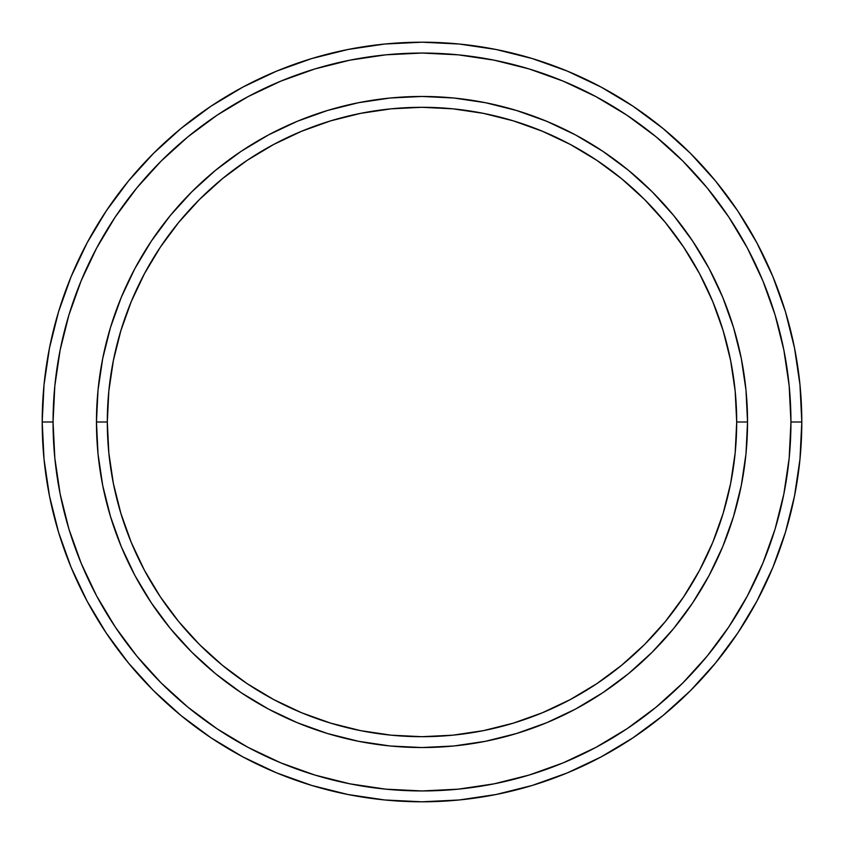 <?xml version="1.0" encoding="UTF-8"?>
<svg xmlns="http://www.w3.org/2000/svg" width="844" height="844" viewBox="0 0 844 844"><rect width="100%" height="100%" fill="white"/><g stroke="black" fill="none" stroke-linecap="round" stroke-linejoin="round"><path stroke-width="1.27" d="M96.459 422L107.304 422A314.696 314.696 0 0 1 422 107.304A314.696 314.696 0 0 1 736.696 422L747.541 422A325.541 325.541 0 0 0 422 96.459A325.541 325.541 0 0 0 96.459 422A325.541 325.541 0 0 1 422 96.459A325.541 325.541 0 0 1 747.541 422A325.541 325.541 0 0 1 422 747.541A325.541 325.541 0 0 1 96.459 422L98.02 390.086L102.715 358.489L110.48 327.504L121.241 297.415L134.892 268.54L151.319 241.141L170.351 215.473L191.81 191.81L215.473 170.351L241.141 151.319L268.54 134.892L297.415 121.241L327.504 110.48L358.489 102.715L390.086 98.02L422 96.459L453.914 98.02L485.511 102.715L516.496 110.48L546.585 121.241L575.46 134.892L602.859 151.319L628.527 170.351L652.19 191.81L673.649 215.473L692.681 241.141L709.108 268.54L722.759 297.415L733.52 327.504L741.285 358.489L745.98 390.086L747.541 422L745.98 453.914L741.285 485.511L733.52 516.496L722.759 546.585L709.108 575.46L692.681 602.859L673.649 628.527L652.19 652.19L628.527 673.649L602.859 692.681L575.46 709.108L546.585 722.759L516.496 733.52L485.511 741.285L453.914 745.98L422 747.541L390.086 745.98L358.489 741.285L327.504 733.52L297.415 722.759L268.54 709.108L241.141 692.681L215.473 673.649L191.81 652.19L170.351 628.527L151.319 602.859L134.892 575.46L121.241 546.585L110.48 516.496L102.715 485.511L98.02 453.914L96.459 422A325.541 325.541 0 0 0 422 747.541A325.541 325.541 0 0 0 747.541 422L736.696 422L735.177 391.152L730.64 360.61L723.139 330.648L712.737 301.572L699.528 273.656L683.661 247.165L665.262 222.362L644.521 199.479L621.638 178.738L596.835 160.339L570.344 144.472L542.428 131.263L513.352 120.861L483.39 113.36L452.848 108.823L422 107.304L391.152 108.823L360.61 113.36L330.648 120.861L301.572 131.263L273.656 144.472L247.165 160.339L222.362 178.738L199.479 199.479L178.738 222.362L160.339 247.165L144.472 273.656L131.263 301.572L120.861 330.648L113.36 360.61L108.823 391.152L107.304 422L108.823 452.848L113.36 483.39L120.861 513.352L131.263 542.428L144.472 570.344L160.339 596.835L178.738 621.638L199.479 644.521L222.362 665.262L247.165 683.661L273.656 699.528L301.572 712.737L330.648 723.139L360.61 730.64L391.152 735.177L422 736.696L452.848 735.177L483.39 730.64L513.352 723.139L542.428 712.737L570.344 699.528L596.835 683.661L621.638 665.262L644.521 644.521L665.262 621.638L683.661 596.835L699.528 570.344L712.737 542.428L723.139 513.352L730.64 483.39L735.177 452.848L736.696 422A314.696 314.696 0 0 1 422 736.696A314.696 314.696 0 0 1 107.304 422L96.459 422M42.2 422L53.056 422A368.944 368.944 0 0 1 422 53.056A368.944 368.944 0 0 1 790.944 422L801.8 422A379.8 379.8 0 0 0 422 42.2A379.8 379.8 0 0 0 42.2 422A379.8 379.8 0 0 1 422 42.2A379.8 379.8 0 0 1 801.8 422A379.8 379.8 0 0 1 422 801.8A379.8 379.8 0 0 1 42.2 422L44.025 384.769L49.501 347.907L58.552 311.752L71.107 276.653L87.048 242.966L106.207 210.989L128.415 181.059L153.439 153.439L181.059 128.415L210.989 106.207L242.966 87.048L276.653 71.107L311.752 58.552L347.907 49.501L384.769 44.025L422 42.2L459.231 44.025L496.093 49.501L532.247 58.552L567.347 71.107L601.034 87.048L633.011 106.207L662.941 128.415L690.561 153.439L715.585 181.059L737.793 210.989L756.952 242.966L772.893 276.653L785.447 311.752L794.499 347.907L799.975 384.769L801.8 422L799.975 459.231L794.499 496.093L785.447 532.247L772.893 567.347L756.952 601.034L737.793 633.011L715.585 662.941L690.561 690.561L662.941 715.585L633.011 737.793L601.034 756.952L567.347 772.893L532.247 785.447L496.093 794.499L459.231 799.975L422 801.8L384.769 799.975L347.907 794.499L311.752 785.447L276.653 772.893L242.966 756.952L210.989 737.793L181.059 715.585L153.439 690.561L128.415 662.941L106.207 633.011L87.048 601.034L71.107 567.347L58.552 532.247L49.501 496.093L44.025 459.231L42.2 422A379.8 379.8 0 0 0 422 801.8A379.8 379.8 0 0 0 801.8 422L790.944 422L789.172 385.835L783.854 350.017L775.066 314.896L762.86 280.809L747.383 248.083L728.773 217.024L707.198 187.938L682.891 161.109L656.062 136.802L626.976 115.227L595.917 96.617L563.191 81.14L529.104 68.934L493.983 60.146L458.165 54.828L422 53.056L385.835 54.828L350.017 60.146L314.896 68.934L280.809 81.14L248.083 96.617L217.024 115.227L187.938 136.802L161.109 161.109L136.802 187.938L115.227 217.024L96.617 248.083L81.14 280.809L68.934 314.896L60.146 350.017L54.828 385.835L53.056 422L54.828 458.165L60.146 493.983L68.934 529.104L81.14 563.191L96.617 595.917L115.227 626.976L136.802 656.062L161.109 682.891L187.938 707.198L217.024 728.773L248.083 747.383L280.809 762.86L314.896 775.066L350.017 783.854L385.835 789.172L422 790.944L458.165 789.172L493.983 783.854L529.104 775.066L563.191 762.86L595.917 747.383L626.976 728.773L656.062 707.198L682.891 682.891L707.198 656.062L728.773 626.976L747.383 595.917L762.86 563.191L775.066 529.104L783.854 493.983L789.172 458.165L790.944 422A368.944 368.944 0 0 1 422 790.944A368.944 368.944 0 0 1 53.056 422L42.2 422M102.715 485.511L104.645 494.573M485.511 741.285L494.573 739.355M741.285 358.489L739.355 349.427M358.489 102.715L349.427 104.645"/></g></svg>
